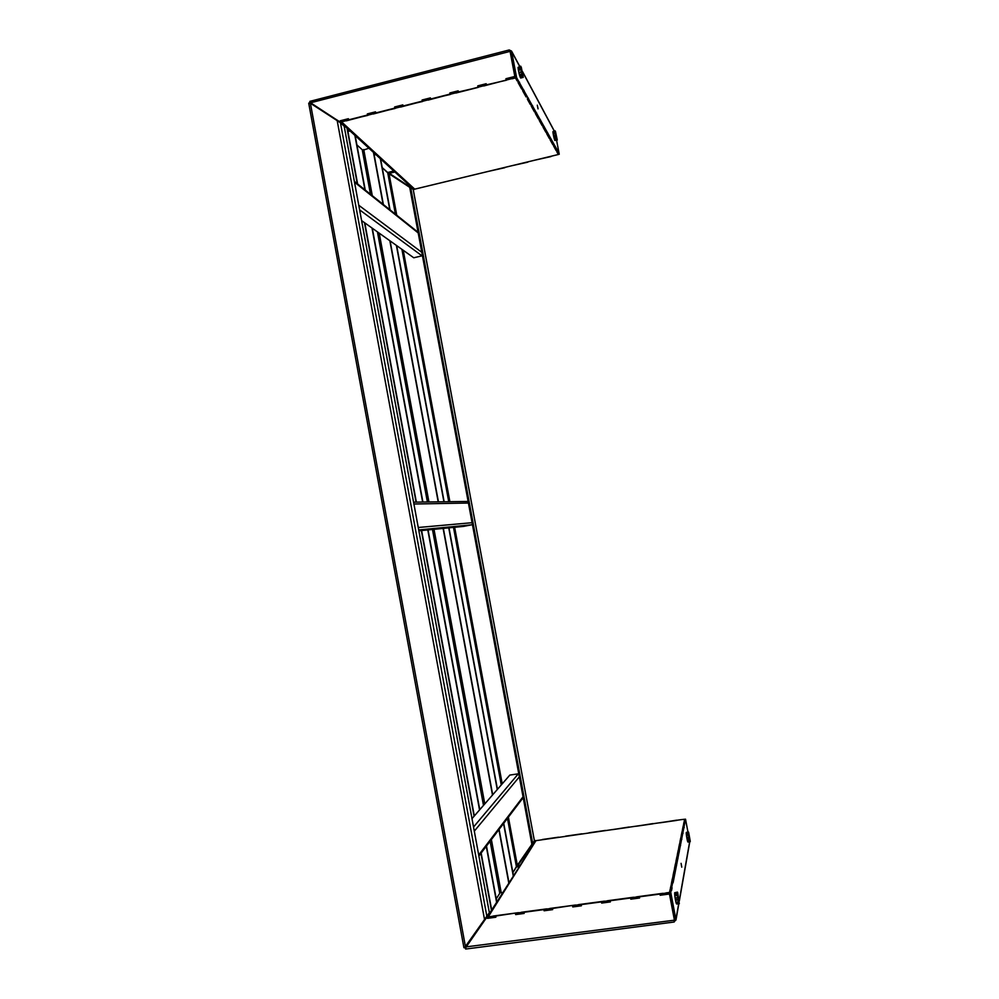 <?xml version="1.0" encoding="UTF-8"?>
<svg xmlns="http://www.w3.org/2000/svg" width="999" height="999" viewBox="0 0 999 999"><rect width="100%" height="100%" fill="white"/><g stroke="black" fill="none" stroke-linecap="round" stroke-linejoin="round"><path stroke-width="1.5" d="M308.828 103.372L310.402 103.247L340.434 122.752L344.168 126.161L489.348 912.661L484.527 919.505L337.225 120.804M464.747 947.414L484.527 919.505M464.61 947.489L463.986 947.551M310.402 103.247L465.497 946.915L464.023 947.764M507.467 818.356L516.408 866.62L532.205 843.843M396.753 215.235L389.048 173.751L409.715 187.337M389.048 173.751L387.737 172.827L395.404 214.161M413.211 189.573L410.577 186.888L532.742 843.768L534.39 840.708L413.224 189.623M532.742 843.768L531.805 843.905L409.677 187.113L410.577 186.888M516.408 866.62L512.887 872.614L516.471 866.957L518.918 866.608M500.049 892.856L496.241 898.85L500.049 892.856M468.444 942.656L465.172 947.814L468.444 942.656M393.793 171.004L387.674 172.502L382.205 167.595L387.737 172.827M308.778 103.097L309.89 103.047M356.905 144.917L362.562 149.987L356.905 144.917M681.755 867.157L681.081 863.348L681.755 867.157M671.278 889.485L670.729 892.207L669.542 892.369L670.104 889.647L671.278 889.485L671.503 890.671L672.04 887.999L671.116 888.123M687.986 832.179L685.526 819.18L673.089 882.779L672.876 881.618L671.715 881.767L670.804 887.824M672.876 881.618L671.815 886.825L670.654 886.987M674.4 874.063L673.276 874.212L672.402 880.019M673.388 879.07L672.24 879.22M675.873 866.795L674.762 866.945L673.925 872.527M674.899 871.603L673.776 871.752M677.297 859.802L676.211 859.952L675.399 865.321M676.348 864.435L675.249 864.585M684.777 822.839L683.803 822.976L683.154 827.309M684.028 826.573L683.041 826.71M683.641 828.471L682.642 828.608L681.967 833.091M682.854 832.329L681.855 832.467M682.454 834.29L681.443 834.44L680.744 839.073M681.643 838.286L680.631 838.436M681.231 840.321L680.207 840.471L679.482 845.279M680.394 844.467L679.357 844.617M679.969 846.578L678.92 846.727L678.171 851.71M679.095 850.873L678.034 851.023M678.658 853.059L677.584 853.208L676.81 858.391M677.747 857.529L676.673 857.679M676.872 820.142L660.002 822.801L676.91 820.379M652.896 823.601L636.126 826.248L652.934 823.825M669.318 892.457L674.487 919.792L674.038 921.915M659.952 894.068L639.36 896.827L660.039 893.705L660.177 895.254L669.043 894.068L668.818 892.881M630.581 898.001L610.152 900.736L630.681 897.639L630.794 899.187L639.585 898.001L639.36 896.827M542.332 839.51L558.578 837.174L542.332 839.51M565.571 836.163L581.93 833.815L565.571 836.163M588.96 832.804L605.419 830.431L588.96 832.804M515.646 913.036L495.666 916.058L515.646 913.036L515.646 914.584L524.15 913.436L524.138 911.9L543.868 909.614L523.938 912.274M572.689 905.406L552.435 908.466L572.689 905.406L572.752 906.942L581.393 905.793L581.181 904.607L601.435 901.897L601.66 903.084L610.377 901.91L610.152 900.736M629.083 827.022L612.399 829.657L629.12 827.247M601.66 903.084L604.595 902.334L601.785 902.709L601.435 901.897M601.573 901.535L581.181 904.607M519.755 865.271L517.719 865.559L516.795 866.907M535.389 840.509L517.719 865.559L535.452 840.808M465.784 948.925L465.959 947.264L486.825 917.244L487.437 918.356L495.879 917.219L495.666 916.058M465.609 948.938L465.172 947.814L466.221 946.865L674.425 920.179L669.243 892.819M572.527 905.768L572.752 906.942M543.868 909.614L544.08 910.776L552.659 909.627L552.435 908.466M515.434 913.411L515.646 914.584M488.561 917.856L490.334 917.619L487.674 917.969L487.062 916.87L466.221 946.865M493.181 917.407L492.969 916.245L490.147 916.632L490.372 917.781L493.181 917.407L495.816 916.882L493.294 917.219L493.081 916.058L518.469 912.661L518.581 914.01L521.416 913.635L521.303 912.287L546.903 908.853L547.027 910.214L549.887 909.827L549.762 908.478L575.574 905.019L575.711 906.368L578.596 905.993L581.331 905.444L578.671 905.806L578.446 904.632L604.47 901.148L604.62 902.509L607.529 902.122L610.314 901.573L607.592 901.935L607.38 900.761L633.603 897.239L633.778 898.613L639.522 897.664L636.763 898.039L636.538 896.852L662.986 893.306L663.174 894.679L666.133 894.28L665.946 892.919L669.53 892.432L670.441 889.597M524.088 913.098L521.515 913.448L524.088 913.098M518.556 913.848L515.859 914.21L518.556 913.848M544.08 910.776L547.002 910.039L544.268 910.401L544.055 909.24M552.597 909.29L549.974 909.639L552.597 909.29M575.674 906.205L572.914 906.568L575.674 906.205M630.794 899.187L633.741 898.438L630.906 898.813L630.681 897.639M660.177 895.254L663.136 894.505L660.264 894.892L660.039 893.705M668.98 893.718L666.171 894.105L668.98 893.718M674.25 921.89L675.898 919.542L674.712 919.692L669.542 892.369M674.4 920.566L674.712 919.692M678.696 903.745L675.898 919.542L670.729 892.207M671.815 886.825L672.04 887.999M685.526 819.18L684.552 819.317L684.29 821.727M685.152 821.003L684.178 821.141M679.295 851.935L678.496 852.047M680.594 845.516L679.807 845.616M681.842 839.31L681.068 839.422M683.054 833.328L682.292 833.441M684.215 827.559L683.478 827.659M685.339 821.977L684.615 822.077M677.959 858.603L677.122 858.728M676.56 865.534L675.711 865.646M675.112 872.726L674.238 872.851M673.601 880.206L672.714 880.331M537.3 105.182L538.061 108.854L537.3 105.182M519.767 66.434L511.563 51.099L516.633 77.71L557.991 151.373L559.24 154.233L558.341 154.508L556.88 151.898L556.93 150.424M558.179 152.31L557.242 152.535L558.316 154.458M554.92 146.466L553.97 146.691L556.156 150.612L557.105 150.387M551.548 140.409L550.574 140.647L552.847 144.705L553.808 144.468M548.064 134.153L547.077 134.39L549.425 138.586L550.399 138.349M544.455 127.672L543.444 127.909L545.879 132.255L546.878 132.018M519.755 83.329L518.643 83.604L521.69 89.048L522.789 88.774M524.275 91.446L523.176 91.721L526.111 96.953L527.197 96.678M528.621 99.238L527.547 99.513L530.357 104.545L531.431 104.283M532.804 106.756L531.743 107.018L534.453 111.863L535.501 111.601M536.825 113.986L535.789 114.236L538.411 118.906L539.435 118.656M540.709 120.954L539.685 121.204L542.207 125.699L543.219 125.462M514.635 77.71L514.423 76.561L505.931 78.721L508.903 78.397L506.143 79.096L506.368 80.232L486.401 84.865L506.368 80.232M309.852 101.536L309.827 102.71L340.097 121.99L340.284 120.779L348.376 118.719L348.576 119.843L367.545 115.022L367.332 113.911L375.499 111.838L375.699 112.962L394.817 108.104L394.617 106.98L402.834 104.895L403.047 106.019L422.315 101.124L422.102 100L430.394 97.902L430.606 99.026L450.037 94.093L449.825 92.969L458.179 90.847L458.653 92.333L478.221 87.375L478.009 86.239L480.731 85.552L477.759 85.877L486.188 83.729L486.401 84.865M458.391 91.97L478.221 87.375M550.998 156.556L534.615 160.227L550.948 156.294M527.834 162.15L511.538 165.797L527.784 161.875M348.576 119.843L367.882 115.36L367.669 114.248L370.254 113.586L367.332 113.911M375.699 112.962L395.129 108.454L394.93 107.33L397.552 106.668L394.617 106.98M403.047 106.019L422.602 101.486L422.402 100.362L425.05 99.688L422.102 100M436.463 183.903L420.741 187.7L436.463 183.903M459.041 178.459L443.219 182.268L459.041 178.459M481.768 172.977L465.846 176.811L481.768 172.977M430.606 99.026L450.299 94.455L450.087 93.332L452.772 92.645L449.825 92.969M504.82 167.695L488.611 171.328L504.77 167.432M509.153 50.137L510.089 51.374L310.701 102.747L310.002 101.498M515.259 77.984L510.089 51.374L515.047 77.597M477.972 87.013L477.759 85.877M506.143 79.858L505.931 78.721M511.7 77.472L511.913 78.609L509.078 79.333L508.866 78.197L514.497 76.973L511.8 77.66L512.025 78.796L515.459 77.934L517.42 80.757M483.491 84.628L483.716 85.764L480.906 86.476L480.694 85.34L483.491 84.628L486.263 84.141L483.616 84.815L483.828 85.951L509.078 79.333M455.519 91.733L455.731 92.87L452.947 93.569L452.734 92.445L455.519 91.733L458.254 91.259L455.656 91.92L455.869 93.044L480.906 86.476M427.772 98.776L427.984 99.9L425.224 100.599L425.012 99.475L427.772 98.776L430.469 98.302L427.922 98.951L428.134 100.087L452.947 93.569M400.249 105.769L400.462 106.893L397.714 107.58L397.502 106.456L400.249 105.769L402.909 105.307L400.399 105.944L400.611 107.055L425.224 100.599M372.939 112.7L373.151 113.811L370.429 114.51L370.217 113.386L372.939 112.7L375.574 112.238L373.114 112.862L373.314 113.986L397.714 107.58M311.089 103.097L340.459 122.315L340.634 121.104L343.194 120.467L341.483 120.891M345.854 119.58L346.054 120.692L343.356 121.379L343.156 120.255L345.854 119.58L348.451 119.131L346.029 119.743L346.228 120.854L370.429 114.51M387.987 172.427L410.015 187.025M413.948 189.61L412.525 188.686M413.711 189.398L412.287 188.461M410.089 187.013L389.31 173.351L394.867 171.99M511.563 51.099L509.403 50.062M519.667 66.458L511.675 51.511L510.002 51.186M556.618 140.422L559.24 154.233M518.444 82.605L518.643 83.604M510.539 51.798L515.496 77.997L517.082 80.832L518.206 80.544M557.105 151.848L557.242 152.535M553.833 145.979L553.97 146.691M550.437 139.91L550.574 140.647M546.928 133.629L547.077 134.39M543.294 127.123L543.444 127.909M539.535 120.38L539.685 121.204M535.626 113.374L535.789 114.236M531.58 106.119L531.743 107.018M527.372 98.589L527.547 99.513M523.001 90.747L523.176 91.721M516.633 77.71L515.496 77.997M540.521 119.93L539.735 120.117M536.625 112.937L535.839 113.137M532.604 105.694L531.78 105.894M528.421 98.164L527.572 98.377M524.063 90.335L523.201 90.559M519.542 82.205L518.656 82.43M544.255 126.661L543.506 126.848M547.877 133.167L547.127 133.342M551.361 139.448L550.636 139.623M554.732 145.504L554.02 145.679M557.991 151.373L557.305 151.536M556.381 150.562L553.596 146.029L553.633 144.505M553.084 144.643L550.199 139.96L550.224 138.399M549.675 138.524L546.678 133.691L546.703 132.055M546.128 132.193L543.044 127.185L543.044 125.499M542.469 125.637L539.26 120.442L539.248 118.694M522.002 88.973L518.119 82.692L518.019 80.594M515.284 76.861L515.459 77.934M526.411 96.866L522.689 90.834L522.602 88.824M530.656 104.47L527.609 98.526M534.74 111.788L531.281 106.194L531.243 104.321M538.673 118.844L535.352 113.449L535.314 111.651M343.356 121.379L341.695 122.003L414.735 189.148L558.341 154.508M556.855 150.437L557.342 151.786M553.558 144.53L554.07 145.916M550.162 138.411L550.686 139.848M546.628 132.08L547.177 133.566M542.981 125.512L543.543 127.06M539.185 118.719L539.772 120.317M535.264 111.663L535.864 113.324M531.181 104.346L531.818 106.069M522.552 88.836L523.239 90.697M517.981 80.607L518.681 82.542M414.735 189.148L413.049 188.649L340.609 122.278M340.809 122.04L341.695 122.003M669.755 893.618L669.53 892.432M671.166 889.497L670.466 887.874L672.052 881.73M672.764 881.63L672.065 880.069L673.588 874.162M674.3 874.075L673.613 872.577L675.074 866.895M675.774 866.807L675.087 865.359L676.498 859.902M677.185 859.814L676.523 858.428L677.871 853.171M683.541 828.483L682.904 827.347L684.04 822.951M684.69 822.851L684.565 819.267L681.655 819.58L535.963 840.659L488.349 916.695L490.147 916.632M682.367 834.302L681.718 833.116L682.891 828.571M681.143 840.334L680.494 839.11L681.705 834.402M679.869 846.59L679.208 845.316L680.469 840.434M678.558 853.084L677.884 851.747L679.195 846.69M521.416 913.635L521.203 912.474L518.369 912.849M549.887 909.827L549.675 908.653L546.815 909.04M578.596 905.993L578.371 904.819L575.486 905.206M607.529 902.122L607.305 900.936L604.407 901.323M636.713 898.213L636.488 897.027L633.553 897.427M666.133 894.28L665.908 893.094L662.949 893.493M671.053 887.786L670.292 888.76M672.639 879.994L671.89 880.918M674.175 872.489L673.438 873.388M675.649 865.284L674.924 866.145M677.06 858.353L676.36 859.19M678.421 851.672L677.734 852.484M679.732 845.241L679.07 846.016M681.006 839.035L680.344 839.784M682.217 833.054L681.58 833.778M683.403 827.272L682.779 827.971M684.54 821.69L683.928 822.364M488.349 916.695L487.5 917.007M487.362 916.832L535.963 840.659M678.271 852.409L678.408 853.096M679.595 845.941L679.72 846.615M680.856 839.709L680.981 840.359M682.092 833.703L682.205 834.327M676.91 859.115L677.035 859.827M675.486 866.071L675.624 866.82M674 873.313L674.15 874.088M672.464 880.843L672.627 881.655M670.866 888.673L671.028 889.522M484.24 920.916L483.479 921.016M347.028 128.172L357.292 183.716M364.485 222.652L416.084 502.122M421.341 530.581L474.088 816.245M480.931 853.321L491.458 910.314M347.365 128.471L357.617 183.978M364.797 222.889L416.358 502.122M421.615 530.556L474.313 815.971M481.156 853.021L491.67 909.964M350.087 130.956L347.927 131.506M496.79 901.822L486.476 846.016M479.77 809.702L428.059 529.92M422.902 502.035L372.302 228.234M365.247 190.072L355.182 135.639M496.578 902.159L486.263 846.303M479.545 809.964L427.797 529.945M422.639 502.035L371.99 228.009M364.935 189.822L354.87 135.34M362.437 150.487L368.893 148.202M502.559 892.644L499.662 892.482M373.464 152.385L383.092 204.333M389.835 240.722L438.186 501.835M443.119 528.421L492.495 795.054M498.901 829.645L508.741 882.804M373.763 152.647L383.379 204.558M390.109 240.921L438.436 501.835M443.356 528.396L492.694 794.817M499.1 829.382L508.941 882.492M375.824 154.545L374.188 154.945M513.399 875.386L503.733 823.263M497.452 789.347L448.976 527.847M444.143 501.76L396.665 245.592M390.047 209.877L380.594 158.916M513.224 875.686L503.546 823.513M497.252 789.56L448.751 527.859M443.918 501.773L396.391 245.404M389.772 209.665L380.319 158.666M471.99 818.643L509.84 775.074L518.768 773.75M472.44 524.662L463.648 526.386L418.868 530.831M467.957 501.461L413.574 502.16M422.44 255.732L413.761 257.779L361.601 220.604M521.366 67.582L520.716 66.196L518.056 67.395L520.554 66.758L523.239 77.373L521.366 67.582M518.306 69.68L519.617 75.437M522.839 76.873L520.454 77.722L522.952 77.085M522.365 75.587L519.867 76.224L522.502 75.999M520.879 69.431L518.381 70.067L520.979 69.98M521.828 73.726L519.468 74.9L521.977 74.263M521.303 71.566L518.931 72.79L521.441 72.153M518.056 67.395L518.119 68.307L520.629 67.67L518.169 68.731L520.679 68.082M520.004 76.636L520.342 77.51M519.468 74.9L519.867 76.224M518.931 72.79L519.318 74.363M518.481 70.617L518.806 72.203M518.169 68.731L518.381 70.067M520.679 78.009L523.189 77.385L520.554 77.697M553.046 131.568L555.169 130.894L555.319 133.317L553.171 133.841L555.394 133.766L555.644 135.065L553.608 136.089L555.744 135.564L556.48 138.536L554.345 139.048L556.593 138.898L556.868 139.71L554.82 140.447L557.18 140.11M557.28 140.097L555.419 131.269M553.171 133.729L554.258 138.661M555.094 131.069L552.959 131.593L555.082 131.231M556.056 136.9L553.921 137.425L556.168 137.375M555.132 131.918L552.984 132.442L553.171 133.841M554.457 139.423L554.732 140.222M554.033 137.887L554.345 139.048M553.608 136.089L553.921 137.425M553.259 134.291L553.508 135.589M552.947 131.756L552.996 132.43M553.021 132.767L555.157 132.243M689.622 840.296L687.399 840.609L689.809 840.833L687.799 841.857L690.134 841.62L687.961 842.07L690.284 841.42L688.586 832.092L686.325 832.429L688.536 832.105L689.71 840.646M689.26 838.71L687.05 839.023L687.399 840.609M687.499 840.958L687.724 841.682M686.4 834.739L687.25 839.834M687.137 839.485L689.36 839.172M688.498 833.441L686.276 833.753L688.523 833.815M688.923 836.85L686.788 837.674L689.01 837.349M688.661 834.989L686.438 835.314L688.723 835.476M688.473 832.429L686.263 832.741L688.461 832.629M686.788 837.674L687.05 839.023M686.5 835.788L686.7 837.162M686.313 834.128L686.438 835.314M686.251 832.954L686.276 833.753M677.734 892.582L674.712 892.706L677.297 892.569L677.31 893.418L674.687 894.205L677.31 893.855L679.295 903.67L677.734 892.582M674.75 895.291L675.711 901.31M679.22 903.645L676.685 904.008M678.895 903.021L676.385 903.62L678.995 903.271M674.849 892.694L677.459 892.107M677.684 897.364L675.162 898.326L677.784 897.976M678.496 901.61L675.986 902.397L678.608 902.047M678.071 899.612L675.449 899.962L678.184 900.186M677.409 895.191L674.8 895.541L677.472 895.753M675.986 902.397L676.286 903.371M675.561 900.536L675.873 901.947M675.162 898.326L675.449 899.962M674.862 896.103L675.074 897.714M674.687 894.205L674.8 895.541M674.687 892.919L674.7 893.768M486.825 916.145L340.509 123.139M517.332 865.271L508.391 817.12M502.222 783.84L454.632 527.285M449.887 501.698L403.246 250.287M401.923 249.35L448.738 501.71M453.496 527.397L501.261 784.952M674.35 917.769L674.225 918.418M689.66 841.832L679.308 900.324M510.664 53.659L511.013 54.333M522.539 71.803L554.283 131.106M363.736 149.488L372.29 195.704M379.22 233.167L428.933 501.96M434.003 529.333L484.79 803.92M491.383 839.547L501.236 892.831M519.343 776.835L474.3 831.156M478.708 855.019L523.051 796.777M473.538 827.01L518.369 773.763M468.419 503.034L413.923 504.02M418.256 527.497L472.077 522.702M472.065 524.775L418.706 529.932M418.194 232.929L354.508 182.18M358.778 205.27L421.803 252.335M422.065 255.869L359.628 209.877M308.716 103.222L463.923 947.701M534.39 840.708L413.261 189.623M465.059 947.477L464.16 947.726M465.659 949.05L674.163 922.015M465.534 947.826L465.621 948.863M675.948 920.104L678.833 903.733M679.332 900.961L689.76 841.945M509.253 49.95L309.815 101.386M554.358 131.094L522.465 71.466M310.14 102.547L309.84 101.486M362.362 150.362L370.467 194.243M377.435 231.893L427.385 501.973M432.467 529.482L483.491 805.406M490.122 841.22L499.625 892.606M523.201 797.614L478.896 856.006M354.37 181.381L418.069 232.268M520.729 78.009L523.214 77.385M686.363 832.404L688.573 832.092"/></g></svg>

